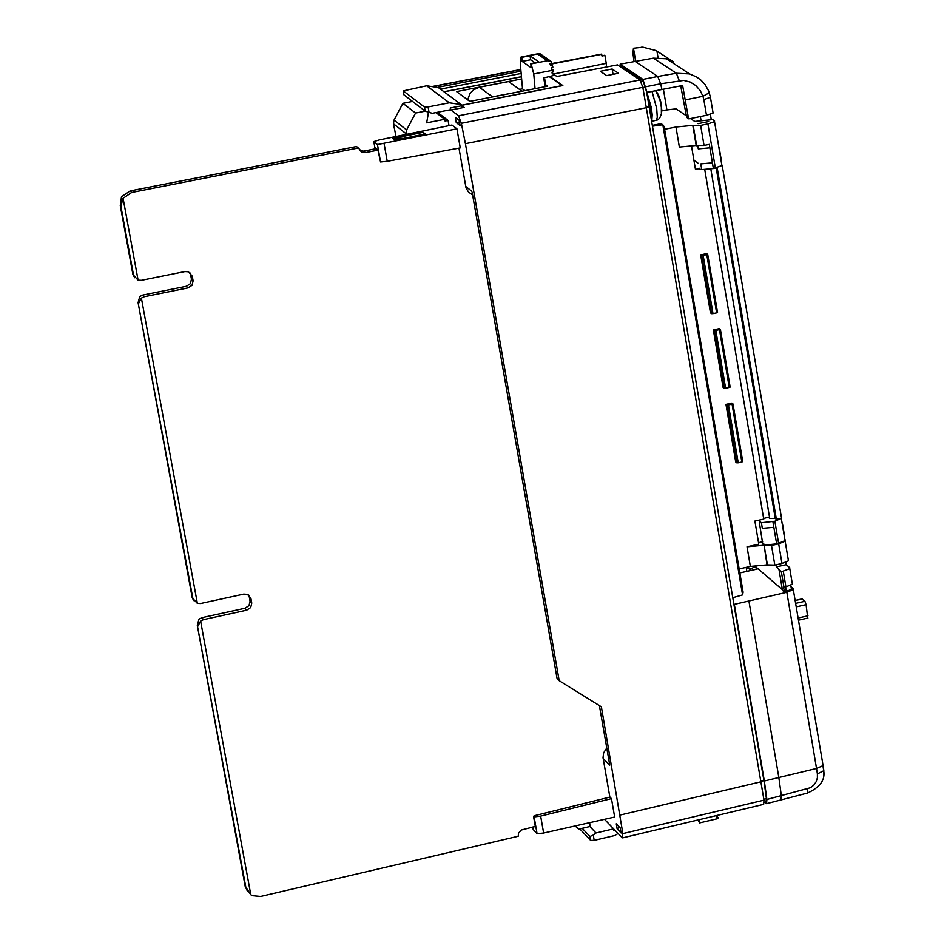 <?xml version="1.0" encoding="UTF-8"?>
<svg xmlns="http://www.w3.org/2000/svg" width="944" height="944" viewBox="0 0 944 944"><rect width="100%" height="100%" fill="white"/><g stroke="black" fill="none" stroke-linecap="round" stroke-linejoin="round"><path stroke-width="1.42" d="M699.327 168.244L699.469 169.047L701.758 169.601L713.381 168.539L721.912 165.542M647.006 93.751L650.723 107.368L651.643 119.617M646.888 92.264L651.336 107.675L652.21 114.743L651.832 120.702M656.552 91.816L658.57 95.073L661.001 103.816L661.874 110.554L661.166 115.085M661.591 111.121L661.555 112.301M661.874 110.554L660.706 101.598L659.089 96.489M708.696 121.552L698.053 123.664L708.696 121.552M701.758 169.601L700.802 163.878L712.413 162.816L709.31 144.373L704.035 145.459L696.176 145.447L692.79 125.399L675.963 127.015L679.361 147.063L696.176 145.447M458.973 148.125L466.053 187.974L468.543 192.116L472.602 194.877M472.165 192.399L557.09 678.618L559.19 680.707L465.416 143.677L461.345 123.31L458.536 115.793L450.866 110.011L450.217 108.005L461.699 105.763L464.165 107.415L450.866 110.011M429.072 112.43L425.201 111.132L424.493 107.073L428.104 106.932L429.072 112.43L432.364 113.292L450.512 109.74L450.217 108.005M460.082 125.528L456.259 122.626L455.35 117.41L459.173 120.301L460.082 125.528M384.125 143.748L387.229 161.306L380.538 161.955L377.458 144.538L456.931 128.821L451.964 125.033L379.323 139.913L373.812 141.612L375.098 148.869M456.931 128.821L460.271 147.889L387.229 161.306M427.561 111.923L428.316 113.563L426.653 122.838L444.766 119.298L445.072 121.021L448.093 120.431L437.391 112.301M448.093 120.431L449.002 125.646M609.859 797.102L603.039 757.69L603.617 752.887L606.768 747.978M604.502 819.321L613.624 828.844L613.919 830.508L614.001 829.233L622.096 837.67L622.875 833.587L601.387 706.832L559.19 680.707M599.405 705.605L609.753 765.183L603.145 758.48M543.638 833.033L537.077 833.717L534.127 816.902L540.652 816.1L543.638 833.033L614.662 817.032L611.464 798.636L609.954 797.078L535.637 815.404L533.513 816.253L535.484 827.451L534.682 826.578M617.128 828.844L616.267 823.817L620.255 827.971L621.128 832.997L617.128 828.844L619.299 827.18L620.291 828.218M619.854 66.505L621.825 66.788L643.218 81.125L646.652 92.111L763.932 780.617L766.422 798.6L765.997 802.011M764.723 802.306L766.552 803.663L766.894 799.462L810.436 787.721L813.834 785.113L816.194 781.679L817.386 777.844L817.398 773.903L823.711 770.729L823.664 769.325M817.398 773.903L816.536 768.475L764.333 780.995L766.894 799.462M764.333 780.995L734.326 604.349L786.848 592.289L793.302 589.622L793.302 588.643L791.037 586.72M753.961 566.247L757.241 569.067L746.869 571.368L746.197 567.356M739.836 572.937L746.869 571.368M780.83 800.158L781.372 795.898L778.847 777.561L748.922 601.045M807.745 788.795L807.45 793.054L766.552 803.663M823.817 770.528L823.628 775.236M749.371 568.913L751.129 570.424M801.928 599.015L804.937 601.293L806.082 604.656L807.745 618.001M456.259 122.626L459.468 122M461.699 105.763L461.156 104.56L438.311 87.556L426.664 85.81L403.277 90.895L403.973 94.896L425.201 111.132M600.313 71.307L606.614 75.603L618.485 73.278L612.137 69.006L600.313 71.307M594.201 840.361L590.637 840.384L589.953 836.49L593.28 835.062L594.201 840.361L614.792 835.523L618.072 833.481M593.28 835.062L595.983 832.974L613.624 828.844M589.858 826.519L595.983 832.974M582.224 828.313L589.953 836.49M579.781 828.879L590.637 840.384M461.073 104.548L449.297 102.802L428.104 106.932M424.493 107.073L403.277 90.895M449.297 102.802L426.664 85.81M622.875 833.587L763.991 800.146L642.84 87.344L639.949 79.98L617.482 64.912L556.866 76.476L554.246 74.647M375.57 148.774L375.405 147.866L377.919 149.884L380.538 161.955M662.83 124.75L664.151 126.638L743.105 592.171L742.586 594.909L662.83 124.75L652.752 126.154M732.863 597.67L742.586 594.909M660.953 124.525L659.998 123.876L661.425 123.935L662.723 124.702M659.998 123.876L652.611 125.328M553.904 73.962L606.249 63.354L604.903 55.436L601.918 55.684M604.903 55.436L601.977 56.015L601.682 54.315L550.187 64.298L552.559 65.962L552.865 67.189L551.213 68.133L551.579 69.903L553.467 70.127L553.668 71.284L551.98 72.204L552.275 73.927L554.163 74.151L554.364 75.296L543.709 77.963L545.207 86.695M437.367 87.414L520.958 71.189M440.482 89.137L521.159 73.479M606.591 66.871L606.166 63.378M532.758 827.027L533.195 829.493L537.077 833.717M423.16 132.302L392.846 138.52L394.911 140.16L425.26 133.942L423.16 132.302L423.502 134.296M534.127 816.902L533.513 816.253M540.652 816.1L611.464 798.636M373.812 141.612L377.458 144.538M521.442 76.688L443.975 91.733M461.616 105.339L562.836 85.585L550.151 76.712M763.991 800.146L763.649 804.359L622.639 837.859M601.682 54.315L550.045 63.873M613.057 74.34L612.137 69.006M575.061 825.953L578.802 829.103L589.976 826.496L589.693 822.661M718.396 815.109L716.72 816.572L716.673 817.905L718.349 817.893L716.909 816.477M718.349 817.893L716.638 818.896M698.017 819.947L699.551 822.908L699.539 819.593M396.008 136.491L393.436 123.77L394.037 120.089L406.628 129.942L406.168 134.414M406.628 129.942L415.561 113.056L425.296 111.156M394.037 120.089L402.899 103.321L415.561 113.056M402.899 103.321L412.54 101.445M435.951 112.584L444.766 119.298M521.643 78.942L456.566 91.592L469.782 101.397L547.709 86.199L544.818 84.169M522.504 88.819L519.471 89.409M549.561 76.83L562.117 85.609L461.604 105.232M444.093 91.828L521.454 76.794M543.956 79.426L544.794 79.532L545.526 86.624M530.681 59.767L529.997 55.767L521.784 57.36L522.138 61.419L530.681 59.767L535.059 62.823M522.138 61.419L531.142 67.744L530.788 63.649L539.024 62.056L529.997 55.767M550.895 61.266L539.767 53.572L537.573 53.985L547.378 60.77L550.895 61.266L551.544 62.729L549.998 63.744L550.6 65.679L552.559 65.962M551.331 68.641L553.467 70.127L533.761 73.962L531.153 63.909L547.378 60.77M544.794 79.532L544.004 79.685M521.879 91.131L508.568 81.585L479.375 87.261L492.508 96.854L521.902 91.238M537.573 53.985L521.017 57.053L520.38 64.546L522.516 88.913L524.947 90.648M552.063 72.688L554.163 74.151M492.508 96.854L490.774 97.303M479.375 87.261L473.451 89.869L469.911 93.633L467.823 99.568L470.183 101.327M535.047 88.677L533.761 73.962M123.074 198.287L138.095 280.167L133.541 275.223L120.879 206.193L123.074 198.287L131.735 192.47L358.331 147.984L356.525 146.509L130.142 190.936L121.493 196.753L120.277 205.603L132.939 274.621L134.744 277.76M138.697 303.284L141.388 298.115L197.367 603.417L192.859 598.508L138.095 302.67L192.234 597.788L193.732 600.585M141.388 298.115L144.361 296.699L187.962 287.908L186.31 286.28L142.756 295.071L139.783 296.475L138.095 302.67M197.921 626.12L200.612 621.069L250.797 894.747L245.829 887.266L197.308 625.388L245.204 886.44L247.458 891.219M200.612 621.069L203.55 619.63L246.667 610.19L244.968 608.266L201.898 617.683L198.96 619.134L197.308 625.388M250.797 894.747L252.461 895.691L260.65 896.446L518.197 836.266L518.575 833.068L521.241 830.047L535.307 826.437M246.667 610.19L250.703 607.558L251.765 603.11L250.066 601.186L249.004 605.635L244.968 608.266M251.765 603.11L250.927 598.52L249.228 596.596L250.066 601.186M250.927 598.52L247.493 594.401L243.741 594.118L200.6 603.523L197.367 603.417M249.228 596.596L248.685 595.05M187.962 287.908L192.033 285.312L193.107 280.816L191.443 279.2L190.381 283.696L186.31 286.28M193.107 280.816L192.257 276.155L190.605 274.539L191.443 279.2M192.257 276.155L188.387 271.778L184.977 271.565L141.364 280.321L138.095 280.167M190.605 274.539L189.732 272.427M358.331 147.984L362.366 152.444L365.47 152.586L363.664 151.123L359.511 150.533M376.349 148.621L363.664 151.123M377.954 150.131L365.47 152.586M400.917 138.921L399.772 138.025L393.719 139.216M403.312 138.438L399.772 138.025M696.637 145.765L693.25 125.705L700.649 125.399L704.035 145.459M715.375 168.126L707.917 123.912L714.525 121.634L714.561 120.867L712.673 119.605L694.749 121.434L690.477 118.566M767.484 565.303L764.168 545.656L771.519 545.467L774.823 565.114L767.024 564.901L750.362 566.424L747.034 546.8L758.799 544.192L754.893 521.064L763.743 519.129L704.755 169.637M764.168 545.656L767.024 564.901M763.708 545.266L747.034 546.8M785.243 540.346L785.148 541.207L778.682 543.838L771.519 545.467M758.551 542.67L762.634 541.773M699.386 168.598L695.457 169.377L691.492 145.895M759.318 522.174L762.752 543.98L767.271 544.841L775.248 544.004L778.588 543.272L774.871 521.253L781.573 518.268L722.195 165.495M778.588 543.272L785.054 540.641L785.054 539.685M782.517 523.885L784.263 534.233M719.186 147.653L721.169 159.43M785.821 562.341L786.21 564.701L789.774 567.698L789.774 568.666L781.349 571.781L776.334 566.896L786.21 564.701M710.372 114.318L711.21 119.322M707.917 123.912L700.649 125.399M703.186 255.6L713.003 313.62L711.552 313.668L701.734 255.647L707.729 254.42L706.643 253.629L700.66 254.856L701.734 255.647M714.443 330.695L720.414 329.444L719.328 328.618L713.357 329.869L714.443 330.695L724.178 388.279L725.617 388.232L729.24 387.465L719.505 329.893M728.497 405.2L738.232 462.796L736.792 462.831L727.057 405.247L733.016 403.973L731.919 403.112L725.96 404.386L727.057 405.247M742.739 461.663L733.016 404.091L742.751 461.545L741.842 462.017L732.107 404.433M720.425 329.539L730.149 387.005L729.24 387.465M707.74 254.502L717.534 312.535L716.626 312.865L706.82 254.856M686.017 115.557L676.057 108.855L661.591 110.578M738.232 462.796L741.842 462.017M725.96 404.386L735.706 461.946L736.792 462.831M713.357 329.869L723.092 387.418L724.178 388.279M713.003 313.62L716.626 312.865M700.66 254.856L710.478 312.842L711.552 313.668M778.682 543.838L781.986 563.474L774.823 565.114M739.164 568.925L750.362 566.424M781.986 563.474L788.452 560.83L788.452 559.863M698.536 163.524L693.934 160.338M664.6 129.269L675.963 127.015M713.109 112.277L713.086 113.044L706.478 115.31L688.884 118.885L686.642 117.375L680.683 85.68M686.028 115.605L688.27 117.103L688.884 118.885M688.27 117.103L682.618 85.515L647.053 92.382L642.911 79.402L657.767 76.488L660.658 83.804L645.814 86.754M781.573 518.268L776.405 519.401L717.169 167.713M746.846 567.214L748.415 568.736L750.055 568.831L752.238 568.347L754.834 566.046L782.375 589.646M635.654 61.159L633.459 48.238L632.94 53.147L633.967 61.466M772.912 521.702L776.145 540.912L773.856 527.318L762.327 528.333L761.383 522.716L774.871 521.253M776.405 519.401L775.26 518.445L769.738 518.468L710.82 169M763.637 518.48L768.286 517.253L769.738 518.468M760.321 519.873L759.094 520.805L761.383 522.716M713.381 168.539L712.413 162.816L700.802 163.878M697.781 146.037L698.265 148.881L709.888 147.819L712.413 162.816M700.377 116.549L701.085 120.761M791.485 588.643L791.485 589.434L784.405 592.006L783.555 586.967L785.927 586.873L792.394 584.194L792.382 583.227M620.562 66.517L620.149 64.157L653.378 58.174L666.358 58.788L673.166 61.608L656.163 50.598L643.006 47.212L633.459 48.238M656.918 51.023L658.062 57.749M663.384 89.137L666.842 109.551M709.263 91.898L709.345 92.724L702.973 96.312L700.153 90.506L695.811 85.585L690.194 82.045L683.716 80.417L660.658 83.804L661.897 89.432M634.887 61.289L657.779 76.476L676.352 73.254L689.545 73.915L666.358 58.788M659.526 52.711L656.163 50.598M706.478 115.31L703.823 99.592L710.431 97.338L708.791 91.19L705.074 84.559L701.05 80.216L696.53 76.936L689.545 73.915M673.473 63.437L673.166 61.608M620.149 64.157L642.911 79.402M775.992 564.854L776.334 566.896M784.405 592.006L782.505 590.378L779.036 569.822M783.968 587.321L781.349 571.781M652.021 91.391L656.705 108.525L657.295 117.528L656.021 120.49M471.929 191.325L465.663 186.393M807.203 793.125L807.45 793.054C819.947 787.414 825.363 779.968 823.711 770.729L822.932 765.655L816.536 768.475L786.848 592.289M793.302 589.622L822.92 764.605M807.958 615.807L798.081 618.025M802.199 598.956L795.143 600.549M804.937 601.293L795.615 603.381M806.082 604.656L796.205 606.886M461.651 105.539L464.165 107.415M614.981 830.26L613.919 830.508M604.632 55.259L601.93 55.79M649.46 106.743L646.817 107.274M645.531 87.013L642.876 87.532M643.218 81.125L641 81.562M766.422 798.6L763.885 799.202M763.932 780.617L761.348 781.219M761.43 781.679L620.184 815.038M642.84 87.344L461.345 123.31M458.536 115.793L639.949 79.98M601.411 54.138L550.081 64.003M520.817 69.62L432.269 86.647M646.876 107.604L465.416 143.677M393.436 123.77L406.026 133.647M539.036 53.584L549.797 61.03M245.829 887.266L245.204 886.44M203.55 619.63L201.898 617.683M192.859 598.508L192.234 597.788M144.361 296.699L142.756 295.071M133.541 275.223L132.939 274.621M120.879 206.193L120.277 205.603M131.735 192.47L130.142 190.936M710.289 96.453L713.086 113.044M715.882 330.66L725.617 388.232M786.328 591.569L785.55 586.956M653.378 58.174L676.352 73.254L679.279 80.629M703.823 99.592L702.973 96.312L685.356 99.875M776.912 543.661L776.44 540.853M775.26 518.445L716.201 167.938M785.927 586.873L783.308 571.332M651.926 121.292L657.649 119.923L659.667 118.224L661.39 113.953L661.343 107.238L659.927 99.922L655.62 90.683M807.934 618.049L798.447 620.184M802.011 598.909L795.131 600.467M463.103 107.25L461.946 106.377M461.156 104.56L438.394 87.568M662.381 124.584L661.425 123.935M766.15 801.975L764.109 802.459M520.805 69.49L431.88 86.588M717.723 818.637L699.551 822.908M538.269 53.714L521.206 57.006M362.366 152.444L360.561 150.969M785.054 540.641L781.349 518.645M721.959 165.814L714.525 121.634M720.414 329.562L730.137 387.123M717.534 312.535L707.729 254.526M785.148 541.207L788.452 560.83M791.485 589.434L790.789 585.28M643.006 47.212L641.531 47.212M789.774 568.666L792.394 584.194"/></g></svg>
